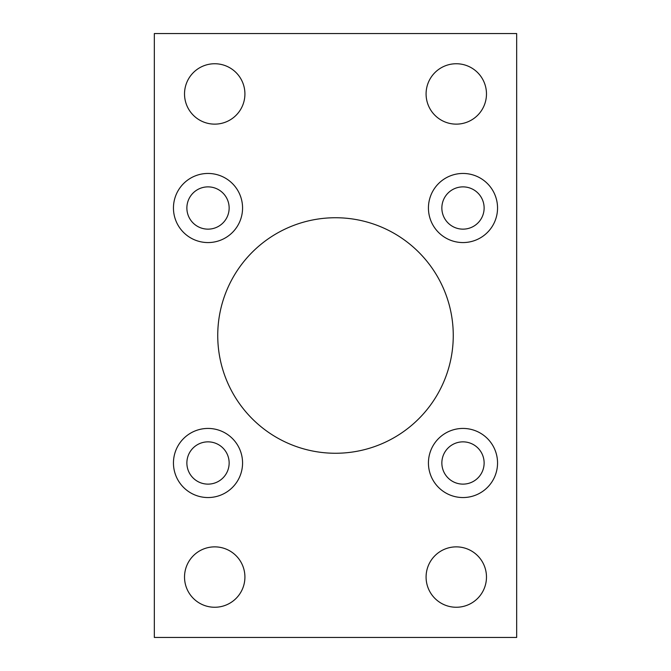 <?xml version="1.0" encoding="UTF-8"?>
<svg xmlns="http://www.w3.org/2000/svg" width="671" height="671" viewBox="0 0 671 671"><rect width="100%" height="100%" fill="white"/><g stroke="black" fill="none" stroke-linecap="round" stroke-linejoin="round"><path stroke-width="1.01" d="M217.74 335.5A117.761 117.761 0 0 0 335.5 453.26A117.761 117.761 0 0 0 453.26 335.5A117.761 117.761 0 0 0 335.5 217.74A117.761 117.761 0 0 0 217.74 335.5M428.433 462.99A34.556 34.556 0 0 0 462.99 497.547A34.556 34.556 0 0 0 497.547 462.99A34.556 34.556 0 0 0 462.99 428.433A34.556 34.556 0 0 0 428.433 462.99M428.433 208.01A34.556 34.556 0 0 0 462.99 242.566A34.556 34.556 0 0 0 497.547 208.01A34.556 34.556 0 0 0 462.99 173.454A34.556 34.556 0 0 0 428.433 208.01M173.454 462.99A34.556 34.556 0 0 0 208.01 497.547A34.556 34.556 0 0 0 242.566 462.99A34.556 34.556 0 0 0 208.01 428.433A34.556 34.556 0 0 0 173.454 462.99M173.454 208.01A34.556 34.556 0 0 0 208.01 242.566A34.556 34.556 0 0 0 242.566 208.01A34.556 34.556 0 0 0 208.01 173.454A34.556 34.556 0 0 0 173.454 208.01M426.085 577.06A30.195 30.195 0 0 0 456.28 607.255A30.195 30.195 0 0 0 486.475 577.06A30.195 30.195 0 0 0 456.28 546.865A30.195 30.195 0 0 0 426.085 577.06M184.525 577.06A30.195 30.195 0 0 0 214.72 607.255A30.195 30.195 0 0 0 244.915 577.06A30.195 30.195 0 0 0 214.72 546.865A30.195 30.195 0 0 0 184.525 577.06M426.085 93.94A30.195 30.195 0 0 0 456.28 124.135A30.195 30.195 0 0 0 486.475 93.94A30.195 30.195 0 0 0 456.28 63.745A30.195 30.195 0 0 0 426.085 93.94M184.525 93.94A30.195 30.195 0 0 0 214.72 124.135A30.195 30.195 0 0 0 244.915 93.94A30.195 30.195 0 0 0 214.72 63.745A30.195 30.195 0 0 0 184.525 93.94M186.874 208.01A21.136 21.136 0 0 0 208.01 229.147A21.136 21.136 0 0 0 229.147 208.01A21.136 21.136 0 0 0 208.01 186.874A21.136 21.136 0 0 0 186.874 208.01M186.874 462.99A21.136 21.136 0 0 0 208.01 484.127A21.136 21.136 0 0 0 229.147 462.99A21.136 21.136 0 0 0 208.01 441.853A21.136 21.136 0 0 0 186.874 462.99M441.853 208.01A21.136 21.136 0 0 0 462.99 229.147A21.136 21.136 0 0 0 484.127 208.01A21.136 21.136 0 0 0 462.99 186.874A21.136 21.136 0 0 0 441.853 208.01M441.853 462.99A21.136 21.136 0 0 0 462.99 484.127A21.136 21.136 0 0 0 484.127 462.99A21.136 21.136 0 0 0 462.99 441.853A21.136 21.136 0 0 0 441.853 462.99M154.33 33.55L154.33 637.45L516.67 637.45L516.67 33.55L154.33 33.55"/></g></svg>
